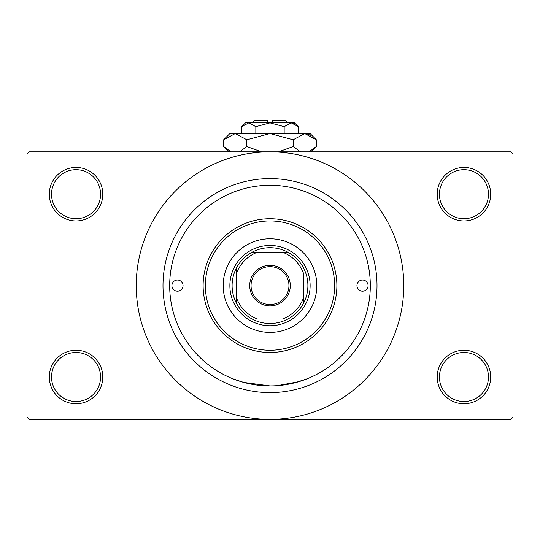 <?xml version="1.0" encoding="UTF-8"?>
<svg xmlns="http://www.w3.org/2000/svg" width="540" height="540" viewBox="0 0 540 540"><rect width="100%" height="100%" fill="white"/><g stroke="black" fill="none" stroke-linecap="round" stroke-linejoin="round"><path stroke-width="0.81" d="M437.204 377.008A26.75 26.75 0 0 1 463.955 350.257A26.75 26.75 0 0 1 490.705 377.008A26.75 26.75 0 0 1 463.955 403.765A26.75 26.75 0 0 1 437.204 377.008M488.477 377.008A24.523 24.523 0 0 0 463.955 352.485A24.523 24.523 0 0 0 439.432 377.008A24.523 24.523 0 0 0 463.955 401.531A24.523 24.523 0 0 0 488.477 377.008M49.295 377.008A26.75 26.75 0 0 1 76.046 350.257A26.75 26.75 0 0 1 102.796 377.008A26.75 26.75 0 0 1 76.046 403.765A26.75 26.75 0 0 1 49.295 377.008M100.568 377.008A24.523 24.523 0 0 0 76.046 352.485A24.523 24.523 0 0 0 51.523 377.008A24.523 24.523 0 0 0 76.046 401.531A24.523 24.523 0 0 0 100.568 377.008M49.295 194.204A26.75 26.75 0 0 1 76.046 167.447A26.75 26.75 0 0 1 102.796 194.204A26.75 26.75 0 0 1 76.046 220.954A26.75 26.75 0 0 1 49.295 194.204M100.568 194.204A24.523 24.523 0 0 0 76.046 169.681A24.523 24.523 0 0 0 51.523 194.204A24.523 24.523 0 0 0 76.046 218.727A24.523 24.523 0 0 0 100.568 194.204M437.204 194.204A26.75 26.75 0 0 1 463.955 167.447A26.75 26.75 0 0 1 490.705 194.204A26.75 26.75 0 0 1 463.955 220.954A26.75 26.75 0 0 1 437.204 194.204M488.477 194.204A24.523 24.523 0 0 0 463.955 169.681A24.523 24.523 0 0 0 439.432 194.204A24.523 24.523 0 0 0 463.955 218.727A24.523 24.523 0 0 0 488.477 194.204M236.196 191.153L235.717 191.322M307.139 192.416L306.295 192.078M294.503 382.887L307.139 378.796L298.694 381.733L277.317 385.661M162.992 285.606A107.008 107.008 0 0 1 270 178.598A107.008 107.008 0 0 1 377.008 285.606A107.008 107.008 0 0 1 270 392.614A107.008 107.008 0 0 1 162.992 285.606M136.235 285.606A133.765 133.765 0 0 0 270 419.364A133.765 133.765 0 0 0 403.765 285.606A133.765 133.765 0 0 0 270 151.841A133.765 133.765 0 0 0 136.235 285.606M510.773 419.364L29.227 419.364L27 417.137L27 154.076L29.227 151.841L510.773 151.841L513 154.076L513 417.137L510.773 419.364M269.993 385.925L243.729 382.428L232.862 378.796M171.909 285.606A5.575 5.575 0 0 0 177.484 291.182A5.575 5.575 0 0 0 183.053 285.606A5.575 5.575 0 0 0 177.484 280.031A5.575 5.575 0 0 0 171.909 285.606M356.947 285.606A5.575 5.575 0 0 0 362.515 291.182A5.575 5.575 0 0 0 368.091 285.606A5.575 5.575 0 0 0 362.515 280.031A5.575 5.575 0 0 0 356.947 285.606M223.182 285.606A46.818 46.818 0 0 0 270 332.424A46.818 46.818 0 0 0 316.818 285.606A46.818 46.818 0 0 0 270 238.788A46.818 46.818 0 0 0 223.182 285.606M334.651 285.606A64.651 64.651 0 0 0 270 220.954A64.651 64.651 0 0 0 205.349 285.606A64.651 64.651 0 0 0 270 350.257A64.651 64.651 0 0 0 334.651 285.606M203.121 285.606A66.879 66.879 0 0 1 270 218.727A66.879 66.879 0 0 1 336.879 285.606A66.879 66.879 0 0 1 270 352.485A66.879 66.879 0 0 1 203.121 285.606M370.319 285.606A100.319 100.319 0 0 0 270 185.288A100.319 100.319 0 0 0 169.681 285.606A100.319 100.319 0 0 0 270 385.925A100.319 100.319 0 0 0 370.319 285.606M270 265.316A20.291 20.291 0 0 1 290.291 285.606A20.291 20.291 0 0 1 270 305.89A20.291 20.291 0 0 1 249.71 285.606A20.291 20.291 0 0 1 270 265.316M270 304.553A18.947 18.947 0 0 0 288.947 285.606A18.947 18.947 0 0 0 270 266.659A18.947 18.947 0 0 0 251.053 285.606A18.947 18.947 0 0 0 270 304.553M270 247.705A37.901 37.901 0 0 0 252.167 252.167L257.587 252.167L252.167 252.167A37.901 37.901 0 0 0 236.56 303.44L236.56 298.019L236.56 303.44A37.901 37.901 0 0 0 287.834 319.046L282.413 319.046L287.834 319.046A37.901 37.901 0 0 0 303.44 303.44L303.44 273.193A35.667 35.667 0 0 0 282.413 252.167L257.587 252.167A35.667 35.667 0 0 0 236.56 273.193L236.56 298.019A35.667 35.667 0 0 0 257.587 319.046L282.413 319.046A35.667 35.667 0 0 0 303.44 298.019L303.44 303.44A37.901 37.901 0 0 0 287.834 252.167L282.413 252.167L287.834 252.167A37.901 37.901 0 0 0 270 247.705M270 325.735A40.129 40.129 0 0 1 229.871 285.606A40.129 40.129 0 0 1 270 245.477A40.129 40.129 0 0 1 310.129 285.606A40.129 40.129 0 0 1 270 325.735M252.167 319.046L257.587 319.046L252.167 319.046M236.56 267.773L236.56 273.193L236.56 267.773M252.167 122.864L254.394 120.636L267.773 120.636L267.773 122.864M298.316 126.657L294.523 122.864L245.477 122.864L241.684 126.657L248.765 122.864L255.839 126.657L270 122.864L284.162 126.657L291.236 122.864L298.316 126.657L298.316 133.562M284.162 126.657L284.162 133.562M294.881 123.923L292.214 122.938M241.684 126.657L241.684 133.562M255.839 126.657L255.839 133.562M229.318 151.025L230.992 151.841L223.661 146.529L223.661 139.772L229.871 133.562L310.129 133.562L316.339 139.772L316.339 146.529L309.008 151.841M223.661 139.772L235.251 133.562L246.834 139.772L270 133.562L293.166 139.772L304.749 133.562L316.339 139.772M293.166 139.772L293.166 146.529L278.505 151.841M300.503 151.841L293.166 146.529M310.682 135.277L306.349 133.691M235.251 133.562L233.651 133.691L235.251 133.562M246.834 139.772L246.834 146.529L239.504 151.841M261.495 151.841L246.834 146.529M272.228 122.864L272.228 120.636L285.606 120.636L287.834 122.864M228.98 151.841L223.661 146.529M311.02 151.841L316.339 146.529"/></g></svg>
